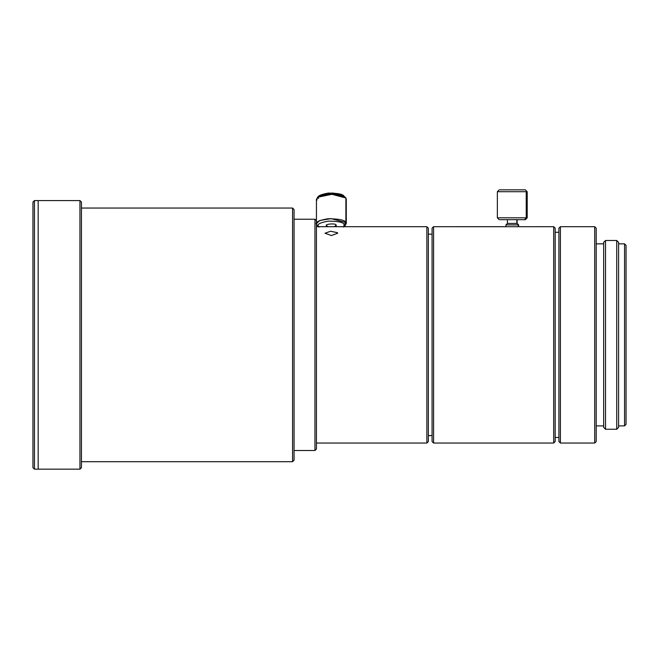 <?xml version="1.0" encoding="UTF-8"?>
<svg xmlns="http://www.w3.org/2000/svg" width="659" height="659" viewBox="0 0 659 659"><rect width="100%" height="100%" fill="white"/><g stroke="black" fill="none" stroke-linecap="round" stroke-linejoin="round"><path stroke-width="0.99" d="M518.213 226.721L553.684 226.696L518.213 226.721L518.213 224.908L506.343 224.908L518.213 224.908L518.213 226.721L553.684 226.696L553.684 443.046L553.684 226.696L553.684 443.046L555.175 441.555L555.175 228.187L555.175 441.555L553.684 443.046L555.175 441.555L555.175 228.187L555.175 441.555L553.684 443.046L553.684 226.696L518.213 226.721L518.617 224.908L506.343 224.908L518.213 224.908L518.213 226.721L433.573 226.696L432.082 228.187L432.082 441.555L432.082 228.187L433.573 226.696L433.573 443.046L433.573 226.696L518.213 226.721M500.066 189.841L524.49 189.841L500.066 189.841M525.338 189.841L524.49 189.841L525.338 189.841L527.2 191.711L498.319 191.711L526.236 191.711L526.236 217.816L527.2 217.816L526.236 217.816L526.236 191.711L527.2 191.711L527.2 217.816L498.319 217.816L526.236 217.816L524.49 219.686L525.338 219.686L527.2 217.816L527.2 191.711L525.338 189.841M500.066 219.686L524.49 219.686L526.236 217.816L527.2 217.816L525.338 219.686L500.066 219.686L524.49 219.686L526.236 217.816L526.236 191.711L498.319 191.711L526.236 191.711L526.236 217.816L498.319 217.816L526.236 217.816L524.49 219.686L500.066 219.686M516.813 223.417L516.813 219.686L516.813 223.417L507.743 223.417L517.126 223.417L516.813 219.686L516.813 223.417L507.743 223.417L516.813 223.417M337.54 232.734L337.705 233.22L331.37 235.56L325.027 233.22L330.637 231.235L337.54 232.734L337.705 233.22L331.37 235.56L325.027 233.22L330.637 231.235L337.54 232.734M318.651 198.425C316.526 196.423 319.772 194.636 328.396 193.062C338.166 193.169 343.397 194.281 344.08 196.39C343.397 194.281 338.166 193.169 328.396 193.062C319.772 194.636 316.526 196.423 318.651 198.425M343.528 195.781L332.762 192.972L319.203 195.781L317.465 197.305L332.968 194.084L345.258 197.305L345.893 197.997L345.893 200.32L345.893 197.997L331.016 194.059L319.73 195.962L316.444 199.158L319.73 195.962L331.016 194.059L345.893 197.997L346.288 223.698L344.171 226.317L346.288 223.698L346.288 199.158L345.893 197.997L345.893 222.536L345.893 197.997L345.258 197.305L332.968 194.084L317.465 197.305L316.839 200.32L317.465 197.305L319.203 195.781L332.762 192.972L343.528 195.781L345.258 197.305L343.528 195.781M316.839 224.859L316.444 223.698L319.73 220.501L331.016 218.599L345.893 222.536C345.118 220.122 339.138 218.854 327.968 218.73C318.116 220.534 314.409 222.577 316.839 224.859L316.444 223.698L319.73 220.501L331.016 218.599L345.893 222.536L344.08 224.431L343.899 226.696L344.08 224.431L345.893 222.536L346.288 223.698L345.893 197.997L345.893 222.536C345.118 220.122 339.138 218.854 327.968 218.73C318.116 220.534 314.409 222.577 316.839 224.859M318.824 226.696L318.651 226.465C316.526 224.464 319.772 222.676 328.396 221.103C338.166 221.21 343.397 222.322 344.08 224.431C343.397 222.322 338.166 221.21 328.396 221.103C319.772 222.676 316.526 224.464 318.651 226.465L318.651 226.465C316.526 224.464 319.772 222.676 328.396 221.103C338.166 221.21 343.397 222.322 344.08 224.431L343.899 226.696L344.08 224.431L345.893 222.536L344.08 224.431C343.397 222.322 338.166 221.21 328.396 221.103C319.772 222.676 316.526 224.464 318.651 226.465L318.824 226.696M345.258 225.551L345.893 222.536L345.258 225.551L343.528 227.075L345.258 225.551M336.09 225.073L334.566 226.696L336.09 225.073C336.452 223.022 323.651 224.044 326.642 225.823C323.651 224.044 336.452 223.022 336.09 225.073L336.09 226.696L336.09 225.073C336.452 223.022 323.651 224.044 326.642 225.823C323.651 224.044 336.452 223.022 336.09 225.073L336.09 226.696L336.09 225.073M328.166 226.696L326.642 225.823L328.166 226.696M38.173 469.159L38.173 200.583L38.173 469.159L79.953 469.159L79.953 200.583L38.173 200.583L79.953 200.583L79.953 469.159L81.444 467.668L81.444 202.074L81.444 467.668L79.953 469.159L79.953 200.583L79.953 469.159L34.441 469.159L79.953 469.159L81.444 467.668L81.444 202.074L81.444 467.668L79.953 469.159M81.444 208.046L292.571 208.046L81.444 208.046L292.571 208.046L292.571 461.695L292.571 208.046L292.571 461.695L294.062 460.204L294.062 209.537L294.062 460.204L292.571 461.695L292.571 208.046L294.062 209.537L294.062 460.204L294.062 209.537L292.571 208.046M294.062 219.233L314.953 219.233L294.062 219.233L314.953 219.233L314.953 450.509L314.953 219.233L314.953 450.509L316.444 449.018L316.444 220.724L316.444 449.018L314.953 450.509L314.953 219.233L316.444 220.724L316.444 449.018L316.444 199.158L316.444 220.724L314.953 219.233M316.444 226.696L426.859 226.696L316.444 226.696L426.859 226.696L426.859 443.046L426.859 226.696L426.859 443.046L428.35 441.555L428.35 228.187L428.35 441.555L426.859 443.046L428.35 441.555L428.35 228.187L428.35 441.555L426.859 443.046L426.859 226.696L316.444 226.696M428.35 234.159L432.082 234.159L428.35 234.159M555.175 232.289L558.906 232.289L555.175 232.289M558.906 441.555L558.906 228.187L558.906 441.555L558.906 228.187L560.397 226.696L558.906 228.187L558.906 441.555L560.397 443.046L560.397 226.696L560.397 443.046L560.397 226.696L594.715 226.696L560.397 226.696L560.397 443.046L594.715 443.046L594.715 226.696L594.715 443.046L596.206 441.555L596.206 228.187L596.206 441.555L594.715 443.046L596.206 441.555L596.206 228.187L596.206 441.555L594.715 443.046L594.715 226.696L594.715 443.046L560.397 443.046L558.906 441.555M596.206 243.855L603.669 243.855L596.206 243.855M603.669 427.378L603.669 242.364L603.669 427.378L603.669 242.364L605.53 240.494L603.669 242.364L603.669 427.378L605.53 429.248L605.53 240.494L605.53 429.248L605.53 240.494L616.725 240.494L605.53 240.494L605.53 429.248L616.725 429.248L616.725 240.494L616.725 429.248L618.587 427.378L618.587 242.364L618.587 427.378L616.725 429.248L618.587 427.378L618.587 242.364L618.587 427.378L616.725 429.248L616.725 240.494L616.725 429.248L605.53 429.248L603.669 427.378M618.587 243.855L624.559 243.855L618.587 243.855L624.559 243.855L624.559 425.887L624.559 243.855L624.559 425.887L626.05 424.396L626.05 245.346L626.05 424.396L624.559 425.887L626.05 424.396L626.05 245.346L626.05 424.396L624.559 425.887L624.559 243.855L618.587 243.855M518.617 224.908L518.617 226.696L518.617 224.908L517.126 223.417L517.126 219.686L517.126 223.417L518.617 224.908M34.441 200.583L34.441 469.159L34.441 200.583L32.95 202.074L32.95 467.668L32.95 202.074L34.441 200.583L79.953 200.583L81.444 202.074L79.953 200.583M292.571 461.695L81.444 461.695L292.571 461.695L294.062 460.204L292.571 461.695L81.444 461.695M314.953 450.509L294.062 450.509L314.953 450.509L316.444 449.018L314.953 450.509L294.062 450.509M605.53 240.494L616.725 240.494L605.53 240.494L603.669 242.364L605.53 240.494M560.397 226.696L594.715 226.696L560.397 226.696L558.906 228.187L560.397 226.696M433.573 226.696L433.573 443.046L433.573 226.696L505.939 226.696L433.573 226.696L432.082 228.187L432.082 441.555L432.082 228.187L433.573 226.696M505.939 226.696L505.939 224.908L507.43 223.417L507.43 219.686L507.43 223.417L505.939 224.908L505.939 226.696M499.225 189.841L497.356 191.711L497.356 217.816L497.356 191.711L499.225 189.841M499.225 219.686L497.356 217.816L499.225 219.686M319.203 227.075L317.465 225.551L319.203 227.075M336.214 226.696L336.214 225.452L336.214 226.696M326.518 226.696L326.518 225.452L326.518 226.696M316.444 443.046L426.859 443.046L316.444 443.046M428.35 228.187L426.859 226.696L428.35 228.187M428.35 435.583L432.082 435.583L428.35 435.583M432.082 441.555L433.573 443.046L553.684 443.046L433.573 443.046L432.082 441.555M555.175 228.187L553.684 226.696L555.175 228.187M555.175 437.452L558.906 437.452L555.175 437.452M596.206 228.187L594.715 226.696L596.206 228.187M596.206 425.887L603.669 425.887L596.206 425.887M618.587 242.364L616.725 240.494L618.587 242.364M618.587 425.887L624.559 425.887L618.587 425.887M626.05 245.346L624.559 243.855L626.05 245.346M32.95 467.668L34.441 469.159"/></g></svg>
